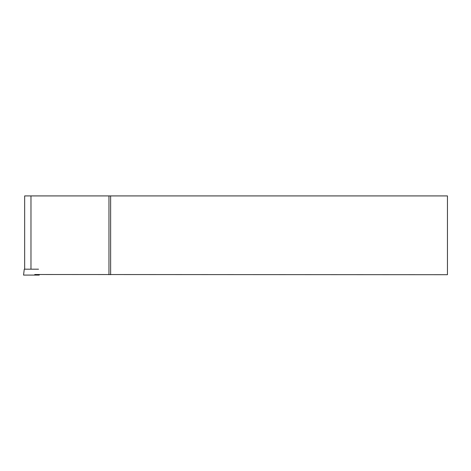 <?xml version="1.0" encoding="UTF-8"?>
<svg xmlns="http://www.w3.org/2000/svg" width="471" height="471" viewBox="0 0 471 471"><rect width="100%" height="100%" fill="white"/><g stroke="black" fill="none" stroke-linecap="round" stroke-linejoin="round"><path stroke-width="0.71" d="M38.534 269.188L24.274 269.188L23.55 275.082L39.258 275.082L39.187 274.511M34.748 274.511L447.45 274.711L447.45 195.918L24.663 195.918L24.663 269.188M108.96 274.711L108.96 195.918M110.632 195.918L110.632 274.711M30.974 269.188L30.974 195.918"/></g></svg>
